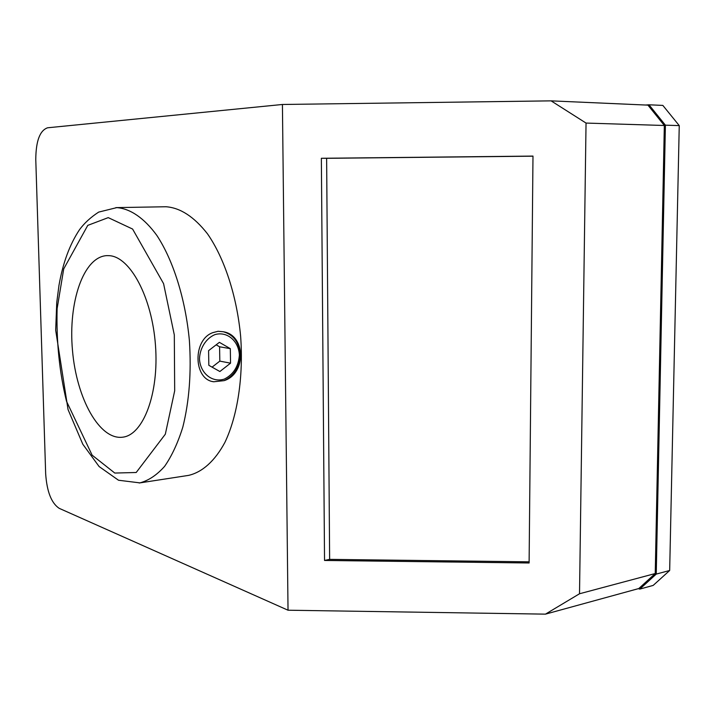 <?xml version="1.0" encoding="UTF-8"?>
<svg xmlns="http://www.w3.org/2000/svg" width="715" height="715" viewBox="0 0 715 715"><rect width="100%" height="100%" fill="white"/><g stroke="black" fill="none" stroke-linecap="round" stroke-linejoin="round"><path stroke-width="1.07" d="M529.118 561.829L329.633 559.371L326.63 158.319L532.988 156.174M324.538 560.453L321.357 158.283L532.988 156.084L529.109 562.982L324.538 560.453L329.633 559.371M321.357 158.283L326.63 158.319M282.425 104.479L47.583 127.788C39.834 130.488 35.902 141.078 35.777 159.579L45.671 473.911C46.922 491.661 51.417 503.128 59.166 508.32L288.029 610.217L545.456 614.14L579.516 593.763L586.041 123.069L551.095 100.86L282.425 104.479L288.029 610.217M187.625 475.529L188.563 475.386C202.211 472.266 214.884 461.05 224.912 442.379C237.568 415.844 243.574 376.76 240.633 336.264C236.826 295.831 224.403 258.115 207.475 233.814C194.167 216.824 180.359 207.797 166.059 206.751L115.857 207.618M579.516 593.763L655.235 573.537L638.799 588.543L545.456 614.14M655.235 573.537L664.333 125.491L586.041 123.069M664.333 125.491L647.951 105.132L551.095 100.86M638.379 588.659L639.782 589.097L656.245 574.082L665.397 125.17L648.997 104.792L645.636 105.034M656.245 574.082L669.669 570.49L653.17 585.415L639.782 589.097M648.997 104.792L662.841 105.409L679.25 125.599L669.669 570.49M665.397 125.17L679.25 125.599M109.207 255.666C130.094 256.667 152.036 297.163 155.477 345.318C159.15 393.473 143.313 434.881 122.757 437.178C99.448 440.422 76.478 398.255 72.483 350.368C68.086 302.517 83.351 256.765 106.839 255.621L109.207 255.666M108.233 217.628L87.766 225.377L63.715 268.903L57.12 308.692C56.288 341.404 59.417 372.274 66.513 401.294L92.128 455.169L114.784 473.053L136.199 472.499L165.326 434.202L174.683 390.81L174.308 334.915L163.574 283.632L132.597 229.05L108.233 217.628M212.668 381.542L213.758 381.765C193.309 379.656 192.487 339.5 212.918 332.618L218.048 331.286L223.312 331.76C245.897 335.129 246.46 373.802 224.099 380.648C234.225 375.795 239.525 367.144 239.999 354.703C239.168 342.36 233.599 334.709 223.312 331.76M239.373 355.069C238.506 366.366 233.519 374.365 224.421 379.057C212.391 383.07 200.209 373.391 199.476 358.876C199.896 348.053 205.983 338.472 214.795 334.656C226.986 330.947 238.739 340.885 239.373 355.069M213.758 381.765L224.099 380.648M219.871 371.523L208.834 365.32L208.583 350.654L219.389 342.342L230.319 348.661L230.543 363.166L219.871 371.523M212.069 367.144L219.818 361.12L230.543 363.166M219.818 361.12L219.585 346.784L230.319 348.661M219.585 346.784L216.171 344.818M139.166 483L139.979 482.866C148.711 480.489 156.925 474.983 164.611 466.35C171.823 455.964 177.892 442.889 182.817 427.123C189.269 401.231 191.459 372.381 189.395 340.581C185.489 299.084 173.289 260.349 156.835 235.414C144.189 218.03 130.282 208.637 116.795 207.618L98.679 212.096C90.76 217.226 84.388 223.071 79.553 229.631C69.739 244.378 62.875 262.986 58.961 285.437L56.753 302.534L55.681 330.232L68.05 409.579L82.806 444.23L99.117 466.546L118.511 480.239L139.925 482.884L188.563 475.386"/></g></svg>
